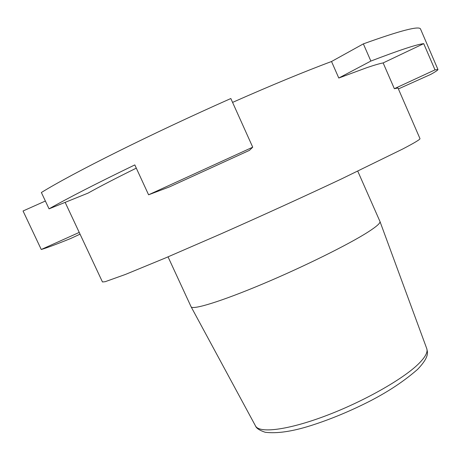 <?xml version="1.0" encoding="UTF-8"?>
<svg xmlns="http://www.w3.org/2000/svg" width="461" height="461" viewBox="0 0 461 461"><rect width="100%" height="100%" fill="white"/><g stroke="black" fill="none" stroke-linecap="round" stroke-linejoin="round"><path stroke-width="0.69" d="M357.771 171.192L379.973 221.499C380.515 223.043 376.591 226.518 368.195 231.929C348.954 244.307 303.442 266.873 262.297 284.149C221.084 301.477 192.548 310.178 191.096 306.778L168.04 256.858M435.011 69.87L394.351 88.691L383.143 62.927C379.864 63.514 374.516 65.064 367.1 67.571L338.783 78.036L370.857 61.065L363.36 43.876C400.534 30.495 419.602 25.568 420.565 29.106L437.95 69.502L435.011 69.87L423.717 43.645C416.998 44.331 399.376 50.14 370.857 61.065M394.351 88.691L397.987 87.999L419.971 138.6C420.409 139.297 414.635 142.777 402.66 149.036L341.647 178.851C305.51 195.873 261.439 215.967 220.577 234.044L165.222 258.056L125.409 274.451L105.171 281.7L102.457 281.965L65.145 202.362M79.234 232.419L41.26 249.493C46.204 248.116 55.977 244.468 70.579 238.544L80.053 234.165M41.26 249.493L23.05 210.988L45.374 201.025M398.396 88.938L430.822 74.359C435.674 71.651 438.054 70.026 437.95 69.502M252.72 147.192L230.834 98.527C150.107 134.353 72.74 173.123 41.369 192.514L49.056 208.85C67.652 198.218 96.24 183.576 134.808 164.911L148.586 194.796L169.469 186.901L249.459 150.355L252.72 147.192L148.586 194.796M232.575 102.394C271.385 85.256 304.369 71.628 331.522 61.509L338.783 78.036M136.3 168.138C115.826 178.246 99.743 186.572 88.045 193.119L49.056 208.85M423.717 43.645L383.143 62.927M331.522 61.509L363.36 43.876M418.346 364.046C425.215 357.292 428.021 352.158 426.765 348.643C427.266 351.824 430.326 355.973 417.608 369.359C400.822 383.984 384.001 393.717 370.961 400.58C350.625 410.987 330.531 419.349 310.685 425.647C292.205 431.508 277.049 433.72 265.219 432.274C259.56 430.39 256.328 428.281 255.521 425.958C259.295 433.507 287.462 430.188 325.126 416.047C362.744 401.969 402.574 379.495 418.346 364.046M426.765 348.643L379.973 221.499M255.521 425.958L191.096 306.778"/></g></svg>
